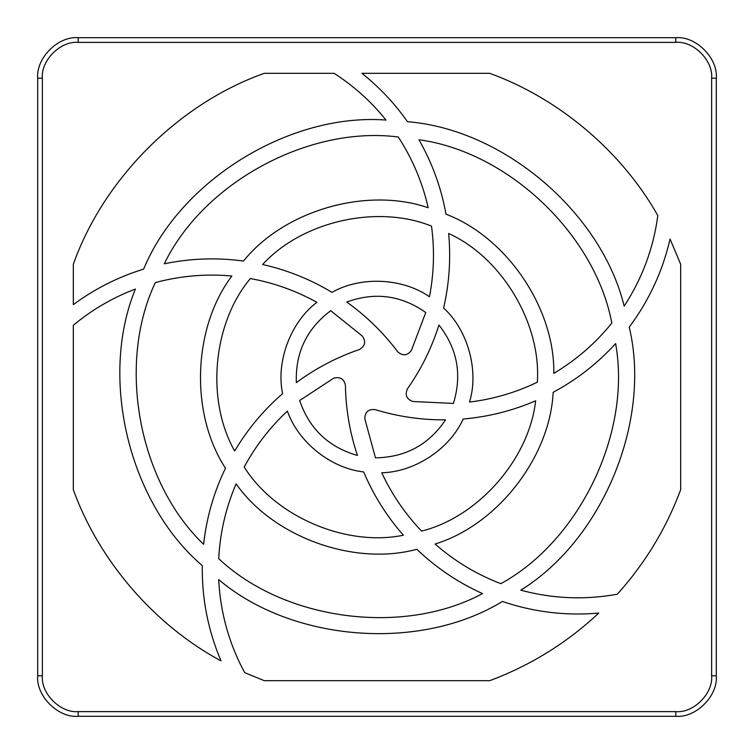 <?xml version="1.0" encoding="UTF-8"?>
<svg xmlns="http://www.w3.org/2000/svg" width="754" height="754" viewBox="0 0 754 754"><rect width="100%" height="100%" fill="white"/><g stroke="black" fill="none" stroke-linecap="round" stroke-linejoin="round"><path stroke-width="1.13" d="M711.625 78.19C713.227 60.471 693.529 40.773 675.81 42.375L78.19 42.375C60.471 40.773 40.773 60.471 42.375 78.19L42.375 675.81C40.773 693.529 60.471 713.227 78.19 711.625L675.81 711.625C693.529 713.227 713.227 693.529 711.625 675.81L711.625 78.19L716.3 78.19L716.3 675.81C718.11 695.848 695.848 718.11 675.81 716.3L78.19 716.3C58.152 718.11 35.89 695.848 37.7 675.81L37.7 78.19C35.89 58.152 58.152 35.89 78.19 37.7L675.81 37.7C695.848 35.89 718.11 58.152 716.3 78.19M386.001 120.046C289.875 112.78 180.479 180.055 143.618 269.121C180.479 180.055 289.875 112.78 386.001 120.046C371.241 101.667 353.956 86.097 334.145 73.326L264.286 73.326C179 103.392 103.392 179 73.326 264.286L73.326 304.654C94.74 288.82 118.171 276.972 143.618 269.121C118.171 276.972 94.74 288.82 73.326 304.654M397.66 351.703C402.711 356.19 407.292 355.756 411.401 350.403L425.756 312.505C401.232 295.257 374.889 291.77 346.727 302.034C366.246 315.983 383.23 332.533 397.66 351.703C383.23 332.533 366.246 315.983 346.727 302.034M359.328 349.536C365.153 346.124 366.161 341.628 362.335 336.058L330.723 310.705C306.746 328.697 295.285 352.674 296.35 382.627C315.643 368.367 336.633 357.339 359.328 349.536C336.633 357.339 315.643 368.367 296.35 382.627M407.443 388.828C404.728 395.021 406.557 399.243 412.928 401.505L453.408 403.437C462.23 374.785 457.405 348.65 438.941 325.04C431.712 347.914 421.213 369.187 407.443 388.828C421.213 369.187 431.712 347.914 438.941 325.04M231.846 276.011C192.685 327.943 189.838 413.739 225.474 468.149C213.834 492.287 206.549 517.668 203.608 544.294C138.472 482.004 116.7 364.031 155.324 282.599C180.442 275.841 205.946 273.645 231.846 276.011C192.685 327.943 189.838 413.739 225.474 468.149C213.834 492.287 206.549 517.668 203.608 544.294M428.187 207.736C366.698 186.549 284.22 210.347 243.485 261.054C284.22 210.347 366.698 186.549 428.187 207.736C422.438 182.383 412.466 158.802 398.282 137.002C308.895 125.437 203.429 182.591 164.315 263.796C190.545 258.358 216.935 257.444 243.485 261.054C216.935 257.444 190.545 258.358 164.315 263.796M435.077 544.02C497.282 525.029 550.015 457.292 553.163 392.325C550.015 457.292 497.282 525.029 435.077 544.02C454.634 561.155 476.556 574.378 500.844 583.671C579.967 540.486 631.692 432.259 615.603 343.57C597.583 363.39 576.763 379.639 553.163 392.325C576.763 379.639 597.583 363.39 615.603 343.57M553.794 373.381C554.953 308.348 506.82 237.265 446.01 214.193C506.82 237.265 554.953 308.348 553.794 373.381C576.141 360.073 595.481 343.306 611.824 323.08C595.208 234.494 508.262 151.846 418.941 139.744C432.221 163.015 441.241 187.831 446.01 214.193C441.241 187.831 432.221 163.015 418.941 139.744M520.76 590.165C602.795 539.553 651.748 420.826 629.222 327.095C651.748 420.826 602.795 539.553 520.76 590.165C552.635 598.78 584.812 600.127 617.3 594.199C645.047 563.389 666.168 528.563 680.673 489.714L680.673 264.286L670.061 239.037C662.634 271.261 649.024 300.61 629.222 327.095C649.024 300.61 662.634 271.261 670.061 239.037M624.161 306.152C601.372 212.487 503.578 129.245 407.48 121.705C503.578 129.245 601.372 212.487 624.161 306.152C642.201 278.499 653.426 248.311 657.827 215.578C621.739 151.497 558.893 98.322 489.714 73.326L361.92 73.326C379.422 87.275 394.606 103.402 407.48 121.705C394.606 103.402 379.422 87.275 361.92 73.326M135.4 289.036C98.783 378.206 128.972 503.041 202.279 565.632C201.827 598.695 208.066 630.438 220.997 660.872C154.476 625.141 98.934 560.759 73.326 489.714L73.326 325.257C92.007 309.724 112.695 297.651 135.4 289.036C98.783 378.206 128.972 503.041 202.279 565.632C201.827 598.695 208.066 630.438 220.997 660.872M218.688 579.59C292.175 641.974 420.223 651.842 502.409 601.456C420.223 651.842 292.175 641.974 218.688 579.59C220.347 612.568 229.009 643.596 244.682 672.653L264.286 680.673L489.714 680.673C530.571 665.405 566.923 642.879 598.77 613.087C565.83 615.98 533.709 612.107 502.409 601.456C533.709 612.107 565.83 615.98 598.77 613.087M381.741 472.758C414.615 472.145 449.686 449.007 463.173 419.017C449.686 449.007 414.615 472.145 381.741 472.758C391.826 494.388 405.105 513.832 421.59 531.099C478.413 516.933 529.129 458.988 535.642 400.789C512.466 410.77 488.309 416.849 463.173 419.017C488.309 416.849 512.466 410.77 535.642 400.789M469.535 402.08C479.12 370.629 467.942 330.129 443.597 308.028C467.942 330.129 479.12 370.629 469.535 402.08C493.22 399.177 515.821 392.551 537.329 382.212C541.419 323.796 501.985 257.651 448.649 233.467C450.977 258.594 449.299 283.447 443.597 308.028C449.299 283.447 450.977 258.594 448.649 233.467M375.153 409.611C368.433 408.941 364.983 411.986 364.795 418.743L375.473 457.838C405.445 457.376 428.809 444.709 445.557 419.855C421.561 420.044 398.093 416.632 375.153 409.611C398.093 416.632 421.561 420.044 445.557 419.855M345.417 385.322C343.975 378.725 340.007 376.378 333.532 378.291L299.649 400.525C309.347 428.885 328.612 447.197 357.434 455.444C349.828 432.683 345.832 409.309 345.417 385.322C345.832 409.309 349.828 432.683 357.434 455.444M236.096 483.842C273.391 537.14 354.107 566.358 416.868 549.28C354.107 566.358 273.391 537.14 236.096 483.842C225.842 507.744 220.055 532.682 218.717 558.648C284.23 620.551 403.154 636.301 482.522 593.596C458.102 582.578 436.217 567.809 416.868 549.28C436.217 567.809 458.102 582.578 482.522 593.596M287.397 411.1C298.132 442.174 330.978 468.375 363.664 471.938C330.978 468.375 298.132 442.174 287.397 411.1C269.941 427.377 255.549 446.019 244.221 467.028C275.257 516.688 346.039 547.018 403.399 535.227C386.745 516.273 373.503 495.18 363.664 471.938C373.503 495.18 386.745 516.273 403.399 535.227M429.45 296.746C402.495 277.915 360.525 276.021 331.986 292.354C360.525 276.021 402.495 277.915 429.45 296.746C434.002 273.316 434.69 249.781 431.505 226.125C377.207 204.183 302.109 221.252 262.637 264.513C287.255 270.055 310.365 279.338 331.986 292.354C310.365 279.338 287.255 270.055 262.637 264.513M316.878 302.316C290.639 322.137 275.87 361.468 282.58 393.654C263.523 410.195 247.557 429.309 234.673 451.005C205.738 400.091 212.703 323.4 250.356 278.546C273.834 282.825 296.011 290.752 316.878 302.316C290.639 322.137 275.87 361.468 282.58 393.654C263.523 410.195 247.557 429.309 234.673 451.005M78.19 716.3L78.19 711.625M675.81 711.625L675.81 716.3M711.625 675.81L716.3 675.81M37.7 675.81L42.375 675.81M37.7 78.19L42.375 78.19M675.81 42.375L675.81 37.7M78.19 37.7L78.19 42.375"/></g></svg>
